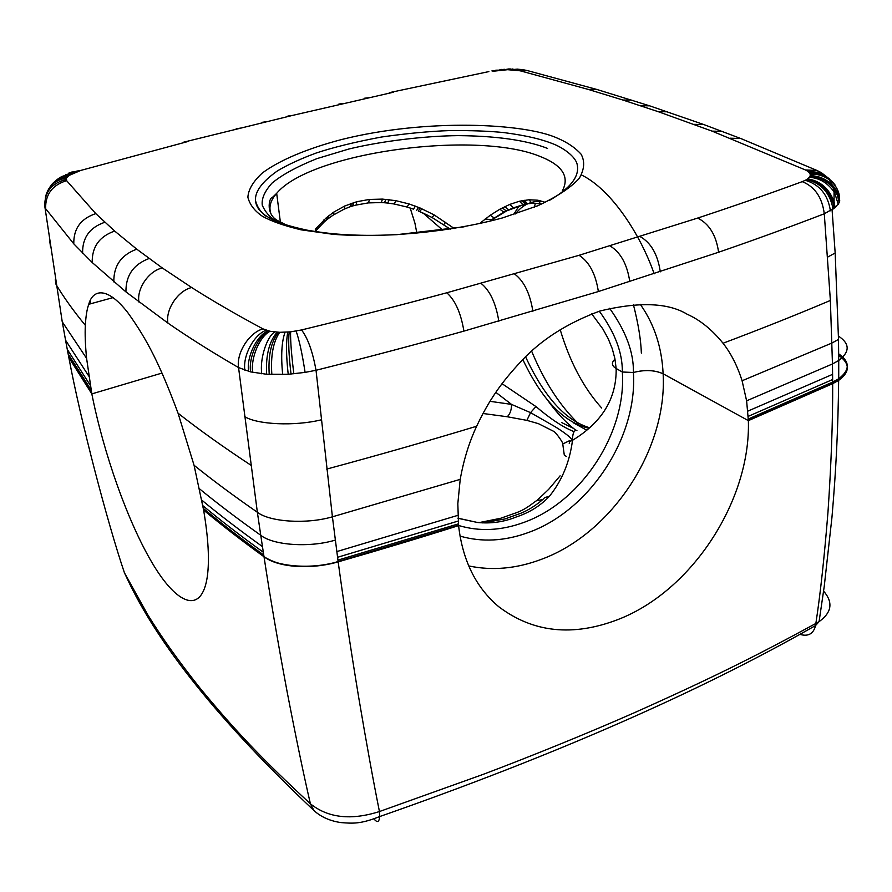 <?xml version="1.0" encoding="UTF-8"?>
<svg xmlns="http://www.w3.org/2000/svg" width="892" height="892" viewBox="0 0 892 892"><rect width="100%" height="100%" fill="white"/><g stroke="black" fill="none" stroke-linecap="round" stroke-linejoin="round"><path stroke-width="1.34" d="M123.431 569.687L124.412 572.753L147.57 614.454C161.129 636.632 178.523 661.083 199.763 687.799C234.83 730.336 262.259 759.248 310.416 803.815C328.144 817.986 351.147 820.562 379.446 811.542L482.338 774.68C530.238 756.639 587.928 733.202 634.725 712.563C712.184 677.987 756.672 655.653 815.857 623.463L819.079 621.635C831.835 612.492 833.34 602.312 823.595 591.095M573.366 428.338L561.514 422.485M313.951 810.549L310.416 803.815C303.927 775.962 296.189 738.743 287.202 692.192C277.836 642.05 270.109 596.904 264.021 556.764C278.349 567.624 310.929 569.776 338.168 561.86C344.022 604.743 350.868 649.945 358.707 697.466C366.534 743.772 373.447 781.805 379.446 811.542L379.624 816.581C554.043 755.613 699.361 691.924 815.578 625.526C813.482 633.877 808.208 636.821 799.767 634.346M599.312 311.219C614.889 332.426 622.571 352.686 622.337 372.009L633.398 372.488C644.76 369.556 654.672 369.979 663.124 373.781L748.366 420.634C750.897 499.888 692.549 590.359 618.858 619.193L618.167 619.472C572.809 636.888 533.015 632.64 498.784 606.738C475.993 587.605 462.591 560.566 458.588 525.611L338.146 561.715C312.836 569.732 276.453 567.1 263.999 556.619L264.021 556.764C241.799 540.697 221.662 525.132 203.61 510.068C208.349 538.077 209.575 560.276 207.301 576.689C201.648 614.833 177.263 605.2 152.409 563.287C127.534 521.486 103.416 452.478 91.831 393.896L86.591 358.35C85.286 344.948 84.874 333.942 85.342 325.335C85.855 316.069 86.992 309.056 88.765 304.283C92.59 289.922 106.572 285.507 127.679 312.479C147.927 340.543 160.415 365.988 178.054 413.208L194.066 465.278L203.61 510.068C221.662 525.132 241.799 540.697 264.021 556.764C282.251 567.836 306.971 569.542 338.168 561.86C380.672 549.662 420.812 537.586 458.588 525.611L457.819 503.701L460.216 479.361C463.695 459.893 469.181 442.176 476.663 426.231C488.994 400.04 501.895 381.765 521.285 361.171C541.176 339.707 567.468 322.96 600.171 310.94C639.129 301.619 668.119 302.711 687.119 314.207C700.086 319.983 712.05 329.661 723.033 343.242C730.983 353.332 737.338 365.832 742.088 380.761L746.615 400.82L748.366 420.634L832.671 383.672L838.647 380.382C850.188 371.942 850.199 363.613 838.692 355.395C850.199 363.49 850.199 371.797 838.714 380.338L832.671 383.672C832.838 420.6 831.277 463.316 827.999 511.818C824.353 557.299 820.306 594.507 815.857 623.463L815.578 625.526L819.079 621.635L824.219 586.523L831.957 517.327C835.982 470.876 838.112 429.498 838.647 380.382M68.004 353.199L68.851 357.58L91.831 393.896L162.01 373.068L91.831 393.896L68.851 357.58C80.492 420.243 107.609 523.236 124.412 572.753L126.363 576.901C157.393 644.113 219.934 722.007 313.962 810.549L317.106 813.203M609.604 308.286C625.916 331.144 633.855 352.541 633.398 372.488L622.337 372.009L616.16 368.507C616.673 398.345 602.122 422.284 572.497 440.313C569.743 461.866 562.049 480.532 549.405 496.298C540.407 505.797 529.335 512.699 516.189 517.003C503.768 522.01 490.834 523.827 477.387 522.467L457.997 518.297M576.934 430.39C574.013 430.011 572.541 433.311 572.497 440.313L569.575 441.573L569.252 443.491M502.006 383.672L535.947 406.562C550.855 419.207 563.577 427.569 574.102 431.65M601.71 408.045C583.68 388.076 569.832 361.94 560.187 329.639M457.997 518.174L477.387 522.467M549.405 496.309L544.666 497.569C542.414 500.379 531.398 509.176 520.471 513.391L505.039 518.921L483.196 522.846M571.326 438.875L572.274 440.358M564.246 454.742L562.752 443.982C564.078 444.863 559.273 436.601 554.3 431.65L538.389 423.644L526.882 420.366L507.269 416.754C510.168 413.877 511.584 409.751 511.495 404.377L530.55 412.65L555.025 426.677C564.524 432.397 571.739 438.44 570.824 438.641M526.882 420.366L530.55 412.65L535.947 406.562M489.976 401.322L511.495 404.377L495.818 392.324M479.216 522.578L500.713 518.274L513.435 513.736C526.302 509.823 533.36 502.33 537.029 500.434L542.526 499.71M562.752 443.982L569.899 440.492M460.004 536.092C481.881 542.392 504.682 541.199 528.376 532.513C589.567 510.737 637.724 437.303 633.398 372.488C644.749 369.6 654.65 370.024 663.124 373.781L748.366 420.634L832.671 383.672L838.714 380.338M458.577 525.477C479.305 531.71 500.958 530.729 523.537 522.534C581.194 502.229 626.597 432.988 622.337 372.009L616.16 368.507L614.889 358.606L612.235 348.638L608.199 338.692L602.802 328.858L591.742 313.873M614.644 359.487C611.254 362.866 611.767 365.876 616.16 368.507M544.109 201.915L537.865 200.221L528.945 199.763L519.434 201.235L509.711 204.435L499.888 209.196L490.232 215.273L494.235 217.982L489.797 221.127L506.689 210.88L523.704 204.658M519.434 201.235L522.913 204.669L525.879 204.19M535.312 203.287L534.453 207.134M418.281 210.98L432.085 217.514L450.293 229.132M416.876 233.213L414.936 223.19L410.186 208.026M746.615 400.82L832.459 363.958L830.374 300.47M723.033 343.242C761.311 328.825 797.091 314.564 830.374 300.459L824.286 213.779C822.145 197.377 814.786 186.662 802.231 181.645C769.696 193.62 734.852 205.762 697.689 218.061L579.098 255.29L446.769 292.788C400.419 305.287 352.005 317.675 301.541 329.951L290.58 331.857L279.687 332.315L270.142 331.278L262.995 328.88C236.269 314.575 212.497 300.794 191.68 287.536L162.344 267.99L136.766 249.18L114.678 231.061L95.779 213.623L66.621 180.663L66.387 178.21L68.94 175.479L80.938 170.372L75.998 171.264M460.216 479.361L332.415 516.814L316.024 370.28C367.482 357.346 416.765 344.29 463.907 331.122L598.365 291.55L718.595 252.246C756.215 239.257 791.438 226.434 824.286 213.779L835.113 207.613L839.205 202.685L839.617 197.823C839.071 190.71 835.525 184.588 828.969 179.47L831.968 184.622C836.718 189.706 839.316 195.181 839.751 201.035M490.232 215.273L480.922 222.509M454.262 228.508L434.114 214.883L420.21 208.048L408.937 203.911L395.836 200.667L382.512 199.106L369.411 199.44L356.744 201.726L344.691 206.019L333.708 212.129L326.193 217.882L315.311 229.244L315.567 231.608M834.009 191.646L834.566 192.003M296.122 331.066C299.221 339.885 302.21 353.656 305.097 372.388L316.024 370.28C312.657 351.604 307.829 338.168 301.541 329.951M305.097 372.388L288.205 374.283L266.663 374.261L250.574 371.886L238.554 367.582C236.157 353.143 249.191 332.549 262.995 328.88M338.146 561.715L332.415 516.814C306.703 524.407 269.819 522.032 257.364 512.264L238.554 367.582C212.006 352.162 188.457 337.321 167.897 323.071C165.399 309.457 178.077 290.536 191.68 287.536M270.934 213.745C268.581 207.134 270.477 200.354 276.598 193.419L276.676 193.33C311.141 151.718 480.152 129.474 542.369 157.427L542.369 157.36C562.952 166.068 569.598 177.263 562.306 190.933M66.153 179.493C51.669 183.139 44.544 191.992 44.756 206.041L62.239 321.8L86.591 358.35M389.347 92.645L488.872 71.594M492.875 71.271L507.626 69.699L520.125 70.791L588.229 89.412L622.928 100.038L658.162 111.656L712.084 131.124L805.431 169.959L817.005 170.472L820.796 172.379M66.621 180.663C52.293 185.045 45.302 194.378 45.637 208.672L73.791 243.85L92.199 262.504L125.939 291.896L167.897 323.071M547.532 148.406C531.643 142.196 504.649 135.997 458.232 135.629C424.358 135.952 381.486 141.126 348.828 149.02L316.883 158.642C296.936 166.659 281.961 174.832 271.96 183.161C264.668 191.301 261.434 198.648 262.27 205.216C264.957 211.56 269.362 216.734 275.494 220.714M520.125 70.791L527.774 70.691M564.346 455.31L566.576 456.492M373.938 818.901C377.305 823.004 379.212 822.234 379.624 816.581C360.39 824.264 352.574 823.472 340.911 822.58C329.984 820.974 321.008 816.961 313.962 810.549M640.266 304.317C654.226 324.019 661.842 347.178 663.124 373.781C667.495 448.854 612.024 533.483 541.388 559.329C516.524 568.695 492.295 570.902 468.713 565.929M522.846 359.587C542.024 399.962 564.112 422.853 589.088 428.249M573.623 422.942L586.791 430.212M531.665 351.203C544.131 381.285 559.641 405.347 578.194 423.399M537.029 500.434L548.747 489.273L560.109 475.826M507.269 416.754L482.985 413.487M838.692 355.261C850.109 363.167 850.109 371.485 838.714 380.204L832.671 383.538M748.366 420.31L832.671 383.393L832.66 382.099L748.321 418.995M542.113 201.458C531.331 200.678 522.444 204.837 515.442 213.924M641.359 353.132C640.913 339.796 638.259 323.618 633.387 304.573M519.021 205.929L513.625 214.593M654.171 273.822C640.567 234.719 611.511 189.628 581.495 174.966M442.822 230.225L423.042 213.021M838.692 355.105C850.109 363.011 850.109 371.317 838.714 380.037L838.725 378.743L832.66 382.088L832.649 379.524L748.198 416.363M747.842 411.134L832.593 374.35L832.649 379.513M832.593 374.35L832.459 363.958L838.725 360.491L838.725 378.743C850.121 370.024 850.098 361.728 838.681 353.845M742.088 380.761L832.002 343.007L838.502 339.417L838.725 360.491C850.043 351.805 849.953 343.688 838.447 336.106M326.706 469.092C378.933 454.987 428.929 440.693 476.663 426.231M537.865 200.221L540.563 203.8L533.505 203.276M528.945 199.763L532.067 203.32L528.867 203.688M524.24 200.265L527.551 203.777L526.403 203.956L527.651 203.867M523.047 200.466L526.403 203.956L525.243 204.168L526.447 204.078M521.842 200.689L525.243 204.168L514.16 207.613M509.711 204.435L513.435 207.669L509.187 209.698M504.805 206.632L508.63 209.743L506.689 210.88M502.341 207.869L506.21 210.913L504.192 212.151M499.888 209.196L503.79 212.185L494.358 217.982M445.788 222.208L443.781 224.55M434.114 214.883L432.085 217.514M421.793 208.728L419.831 211.627L428.751 215.752M420.21 208.048L418.259 210.98L419.831 211.627M418.604 207.39L416.675 210.345M415.404 206.13L413.498 209.163L406.997 207.022M408.937 203.911L407.12 207.055L393.963 203.945M395.836 200.667L394.253 204L387.362 203.019M389.202 199.663L387.752 203.064L384.039 202.718M385.846 199.329L384.497 202.752L380.717 202.529M382.512 199.106L381.241 202.551L367.727 202.93M369.411 199.44L368.552 202.852L355.194 205.227M356.744 201.726L356.321 204.937L352.128 206.108M353.645 202.618L353.321 205.751L350.612 206.598M336.819 551.579L457.864 515.353M337.566 557.288L458.176 521.051M337.934 560.131L458.421 523.872M338.124 561.547L458.555 525.277M838.502 339.417L835.168 252.982L827.787 257.03M718.595 252.246C716.187 235.22 709.229 223.836 697.689 218.061M660.303 271.826C657.761 254.499 651.048 242.758 640.155 236.603M629.785 281.671C627.165 264.199 620.587 252.291 610.061 245.936M598.365 291.55C595.678 273.933 589.255 261.847 579.098 255.29M532.892 311.33C530.038 293.435 523.95 281.002 514.628 274.045M498.829 321.232C495.896 303.191 489.998 290.591 481.111 283.422M463.907 331.122C460.896 312.947 455.176 300.169 446.769 292.788M321.198 419.842C294.706 426.387 256.907 424.625 244.464 416.486M203.554 509.745C221.606 524.808 241.743 540.374 263.976 556.463L263.999 556.619M352.117 203.108L351.838 206.197L349.118 207.111M350.589 203.632L350.366 206.676L343.297 209.464M344.691 206.019L344.658 208.873L332.526 215.474M333.708 212.129L333.965 214.526L327.554 219.12M328.624 215.864L328.97 218.005L326.349 220.09M327.397 216.856L327.765 218.941L325.167 221.082M326.193 217.882L326.572 219.9L322.882 223.145M323.841 219.99L324.264 221.885L315.088 231.541M90.661 303.759L90.17 300.849M49.796 241.487L50.476 246.471M55.304 279.653L56.051 284.481C63.901 297.549 73.668 311.163 85.342 325.335M183.707 142.162L292.364 115.447L393.584 92.188M80.938 170.372L188.435 141.382M236.168 128.76L240.773 128.069M262.125 122.327L266.663 121.669M287.882 116.06L292.364 115.447M338.904 104.041L343.253 103.505M364.192 98.276L368.485 97.774M335.336 540.084C309.825 547.9 273.197 545.391 260.754 535.256L257.364 512.264C233.949 496.052 212.842 480.387 194.066 465.278M262.46 546.595L260.754 535.256C238.231 519.3 217.86 503.857 199.63 488.939M201.882 500.211C219.967 515.163 240.171 530.628 262.46 546.606L263.976 556.452C276.431 566.922 312.802 569.553 338.124 561.536M805.431 169.959L807.762 171.253L821.465 172.769L829.839 179.247M807.762 171.253L809.345 172.669L817.485 172.925L824.375 175.122L834.087 183.596M809.345 172.669L818.12 173.449L825.267 175.925L835.024 184.923M809.635 173.048L809.858 173.416C815.857 172.87 821.666 174.219 827.274 177.452L833.396 182.737L837.354 189.405M809.858 173.416L810.17 174.185C816.749 173.762 823.026 175.523 828.969 179.47L825.446 175.679L817.005 170.472L740.795 138.528L730.381 138.204M810.17 174.185L810.17 175.746C818.209 175.702 825.468 178.656 831.968 184.622L832.604 186.216C836.819 191.178 839.127 196.396 839.528 201.86M810.17 175.746L810.036 176.148C818.522 176.226 826.037 179.582 832.604 186.216L837.421 195.214L839.205 202.685M810.036 176.148L809.858 176.538C818.811 176.772 826.583 180.574 833.173 187.956L838.246 204.335M809.858 176.538L809.334 177.318C819.369 177.954 827.609 182.815 834.042 191.891L834.076 201.86L835.113 207.613M809.334 177.318L807.706 178.857C820.406 180.931 829.203 188.602 834.076 201.86L834.065 208.427M807.706 178.857L807.171 179.225C820.618 181.89 829.415 190.397 833.563 204.747L832.938 209.23M807.171 179.225L806.591 179.593C820.796 182.949 829.527 192.315 832.793 207.691L832.08 209.798L835.168 252.982M806.591 179.593L805.309 180.307C819.57 184.499 827.932 194.668 830.407 210.802M805.309 180.307L802.231 181.645M557.511 138.204C525.265 123.308 426.922 118.168 341.77 139.487C307.038 148.585 279.151 160.404 262.248 173.07C253.116 181.533 248.333 189.606 247.887 197.288C249.693 204.513 254.454 210.791 262.148 216.098C271.045 221.171 284.035 225.754 301.117 229.835L332.716 234.261C381.352 238.253 448.33 232.645 502.397 217.949L537.787 205.751C557.099 196.708 570.925 187.554 579.276 178.311C584.405 169.391 585.018 161.363 581.116 154.238C575.318 147.771 567.457 142.43 557.511 138.204M290.58 331.857C290.402 341.067 291.494 355.061 293.858 373.826M289.175 331.991C288.183 341.279 288.796 355.306 291.026 374.071M287.782 332.114C285.986 341.458 286.12 355.518 288.205 374.283M285.039 332.27C281.638 341.703 280.846 355.797 282.652 374.551M279.687 332.315C273.175 341.759 270.566 355.83 271.848 374.54M278.382 332.27C271.123 341.669 268.068 355.73 269.228 374.428M277.111 332.192C269.116 341.558 265.626 355.573 266.663 374.261M274.669 331.98C266.541 337.12 259.639 359.253 261.746 373.804M270.142 331.278C259.828 336.083 250.507 357.848 252.67 372.354M269.094 331.043C258.267 335.738 248.389 357.391 250.574 371.886M268.091 330.798C256.773 335.37 246.37 356.889 248.578 371.384M266.206 330.23C253.986 334.533 242.602 355.797 244.865 370.258M178.054 413.208C199.139 429.799 223.39 447.104 250.786 465.122M203.331 508.407C221.383 523.448 241.531 538.991 263.753 555.058M202.874 505.697C220.926 520.705 241.085 536.215 263.33 552.248M61.437 317.184L65.562 340.209M67.268 349.352L65.562 340.22L88.843 376.168M67.948 352.931L68.796 357.324L67.268 349.363L90.315 385.377M68.138 353.923L91.129 390.06M67.736 351.782L68.584 356.187L91.564 392.424M68.851 357.58L91.776 393.606M67.982 353.076L68.829 357.458M66.387 178.21C55.081 179.872 48.09 186.227 45.414 197.277M66.566 177.876C55.828 179.247 48.96 185.157 45.949 195.593M66.777 177.541C56.575 178.656 49.852 184.142 46.596 193.999M67.324 176.861C61.002 177.162 55.683 179.861 51.368 184.934M68.94 175.479C63.912 175.423 59.485 177.207 55.661 180.831M69.442 175.133C64.525 174.999 60.199 176.716 56.475 180.273M69.989 174.787L59.92 177.553M71.182 174.107L61.827 176.449M73.98 172.769L65.763 174.642M74.772 172.446L68.483 173.204M75.575 172.134L69.721 172.702M77.269 171.52L71.683 172.067M496.431 70.646L491.916 70.903M500.144 70.167L495.796 70.189M501.081 70.067L499.899 69.621M502.029 69.989L504.17 69.208M503.902 69.844L508.529 68.974M507.626 69.699L509.667 68.94M508.54 69.688L510.837 68.907M509.443 69.688L512.945 68.94M511.205 69.721L517.405 69.119M514.528 69.91L518.91 69.208M515.32 69.989L520.047 69.32M516.089 70.078L521.976 69.576M517.538 70.267L523.637 69.832L527.016 70.501M491.793 219.722L485.215 218.997M742.133 139.041L703.844 124.568L649.644 105.836L596.726 89.423L588.229 89.412M631.859 100.116L622.928 100.038M649.644 105.836L640.478 105.713M667.562 111.801L658.162 111.656M703.844 124.568L693.954 124.345M722.23 131.392L712.084 131.124M73.791 243.85C73.49 228.686 80.815 218.618 95.779 213.623M82.61 253.094C82.32 237.696 89.724 227.415 104.843 222.264M92.199 262.504C91.921 246.883 99.413 236.402 114.678 231.061M113.819 281.905C113.585 265.794 121.234 254.878 136.766 249.18M125.939 291.896C125.716 275.528 133.443 264.4 149.098 258.502M138.962 302.087C136.443 288.863 148.897 270.711 162.344 267.99M549.372 200.421C570.01 188.524 579.332 176.872 577.336 165.477C576.455 156.646 562.15 147.102 552.07 143.456C541.555 139.408 528.175 135.807 504.236 132.629C489.741 131.102 471.511 130.422 449.535 130.589C429.253 131.291 406.484 133.454 381.23 137.067C355.072 141.995 333.374 147.314 316.147 153.034C300.938 158.653 288.06 164.585 277.535 170.818C261.98 181.823 254.655 191.813 255.547 200.789L255.558 200.845C255.959 204.692 258.178 208.695 262.215 212.842M498.784 606.738L496.933 605.177M525.6 356.867C544.276 396.973 565.617 420.6 589.645 427.759M547.409 399.917C556.24 412.316 565.718 422.451 575.864 430.312M482.672 522.879L477.298 522.333M113.295 297.56L88.765 304.283M280.356 221.93L276.676 193.33M276.598 193.419L271.926 197.868C269.429 197.043 264.589 215.708 279.832 221.606L286.076 224.94M502.029 69.398L500.958 69.498M596.48 89.356L527.83 70.702M464.074 226.824L397.018 234.652C370.715 235.789 360.58 235.376 345.048 234.652C334.946 233.983 325.937 233.291 307.383 230.214C288.216 226.167 274.959 221.695 267.622 216.801C260.174 212.396 256.149 207.078 255.558 200.845M255.547 200.789C257.119 206.899 260.531 211.984 265.783 216.042"/></g></svg>

